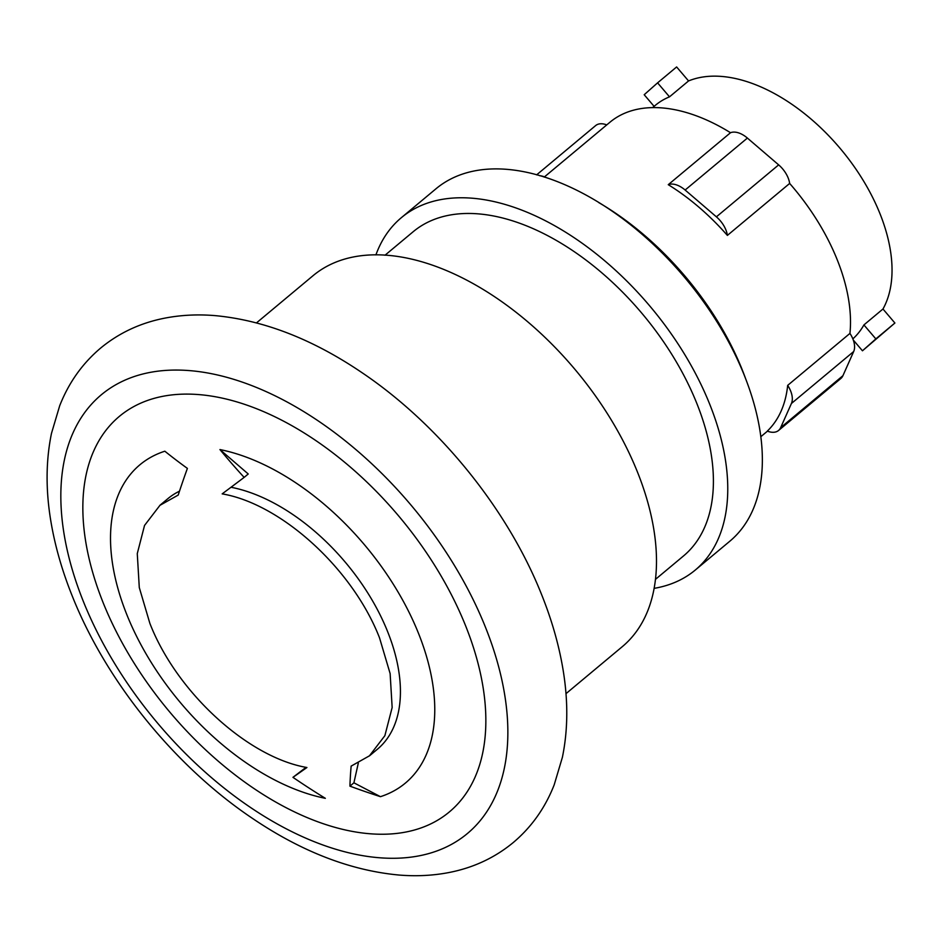 <?xml version="1.0" encoding="UTF-8"?>
<svg xmlns="http://www.w3.org/2000/svg" width="942" height="942" viewBox="0 0 942 942"><rect width="100%" height="100%" fill="white"/><g stroke="black" fill="none" stroke-linecap="round" stroke-linejoin="round"><path stroke-width="1.41" d="M853.287 340.027L862.46 350.789L894.9 323.012L875.848 338.908L863.92 324.919L882.972 309.011L894.9 323.012M862.46 350.789L875.848 338.908M669.503 96.838L657.587 82.849L676.627 66.953L688.555 80.941L669.503 96.838A152.957 89.455 -129.8 0 0 655.326 105.327L652.559 107.635M657.587 82.849L644.198 94.73L654.101 106.352M852.851 338.873A152.957 89.455 -129.8 0 0 863.92 324.919M688.555 80.941A152.957 89.455 50.2 0 1 879.946 213.61A152.957 89.455 50.2 0 1 882.972 309.011M668.255 184.679A21.136 12.364 50.2 0 1 685.128 190.025L716.391 216.837A21.136 12.364 50.2 0 1 727.389 235.406A169.054 98.875 -129.8 0 0 668.255 184.679L730.521 132.716A169.054 98.875 -129.8 0 0 609.91 122.26L544.205 177.096M787.677 385.372A21.136 12.364 50.2 0 1 791.421 403.482L780.659 427.656A21.136 12.364 50.2 0 1 778.563 430.47A21.136 12.364 50.2 0 1 767.306 431.106A169.054 98.875 -129.8 0 0 787.677 385.372L849.943 333.409A169.054 98.875 -129.8 0 0 837.12 259.509A169.054 98.875 -129.8 0 0 789.655 183.443A21.136 12.364 -129.8 0 0 778.657 164.874L747.395 138.062A21.136 12.364 -129.8 0 0 730.521 132.716M778.563 430.47L840.829 378.507A21.136 12.364 -129.8 0 0 842.925 375.693L853.688 351.519A21.136 12.364 -129.8 0 0 849.943 333.409M539.801 175.754A21.136 12.364 50.2 0 1 544.488 176.86M606.754 124.897A21.136 12.364 -129.8 0 0 595.65 125.58L536.622 174.859M789.655 183.443L727.389 235.406M745.546 378.472A217.355 127.123 -129.8 0 0 742.049 369.335A217.355 127.123 -129.8 0 0 598.735 202.577M375.893 254.941A229.424 134.188 50.2 0 1 401.28 217.743L435.875 188.871A229.424 134.188 50.2 0 1 744.227 375.14A229.424 134.188 50.2 0 1 729.897 541.155L695.302 570.028A229.424 134.188 50.2 0 1 654.16 588.35M401.28 217.743A229.424 134.188 50.2 0 1 709.632 404.012A229.424 134.188 50.2 0 1 695.302 570.028M385.007 255.235L413.043 231.838A211.079 123.449 50.2 0 1 696.727 403.2A211.079 123.449 50.2 0 1 683.539 555.933L655.502 579.33M256.507 322.87L312.85 275.853A241.482 141.229 50.2 0 1 637.404 471.907A241.482 141.229 50.2 0 1 622.321 646.648L565.977 693.665M244.143 477.394A644.74 503.358 -155.6 0 1 219.945 449.57L248.241 473.979L244.143 477.394A651.004 19.782 -38.6 0 1 222.171 493.879C280.904 503.817 352.496 568.438 379.508 637.793L390.129 673.565L392.155 707.513L384.866 735.69L369.452 755.814L351.154 766.105A651.946 217.202 -54.6 0 0 349.929 786.146L353.909 782.814L380.45 796.673A646.483 427.374 179.6 0 1 349.929 786.146M187.387 468.398A651.946 217.202 125.4 0 0 178.215 495.068L159.94 505.336L144.538 525.436L137.273 553.613L139.286 587.572L149.872 623.368C176.825 692.782 248.288 757.498 306.927 767.518A651.004 19.782 141.4 0 1 292.95 777.338A644.74 503.358 24.4 0 0 325.343 798.321A207.264 121.224 50.2 0 1 126.887 614.796A207.264 121.224 50.2 0 1 164.838 451.206A646.483 427.374 -0.4 0 0 187.387 468.398M292.95 777.338L306.02 767.353M159.916 505.301L167.864 498.671A162.695 95.154 50.2 0 1 179.498 491.182M231.014 487.261A162.695 95.154 50.2 0 1 374.622 604.481A162.695 95.154 50.2 0 1 377.424 749.208L369.476 755.849M358.301 763.102L353.909 782.814M219.945 449.57A207.264 121.224 50.2 0 1 418.401 633.095A207.264 121.224 50.2 0 1 380.45 796.673M103.184 602.798A257.602 150.661 50.2 0 1 195.995 394.392A257.602 150.661 50.2 0 1 465.513 625.547A257.602 150.661 50.2 0 1 372.702 833.953A257.602 150.661 50.2 0 1 103.184 602.798M778.657 164.874L716.391 216.837M747.395 138.062L685.128 190.025M842.925 375.693L780.659 427.656M853.688 351.519L791.421 403.482M485.295 626.795A285.744 167.111 50.2 0 1 382.346 857.962A285.744 167.111 50.2 0 1 83.402 601.561A285.744 167.111 50.2 0 1 186.351 370.383A285.744 167.111 50.2 0 1 485.295 626.795M767.459 431.165L760.853 436.676M100.606 348.104C119.045 332.891 140.417 322.918 164.697 318.16C180.758 315.04 197.455 314.181 214.788 315.594C263.466 320.092 312.508 339.096 361.916 372.608C439.125 424.583 507.597 509.069 541.532 594.414C551.671 619.624 558.806 644.469 562.927 668.95C568.226 700.342 568.05 729.803 562.386 757.321L554.19 784.839C545.171 807.883 531.535 827.111 513.26 842.537C494.821 857.75 473.449 867.735 449.169 872.492C433.108 875.613 416.423 876.46 399.09 875.047C350.412 870.561 301.358 851.556 251.95 818.045C174.741 766.07 106.269 681.572 72.334 596.239C62.196 571.017 55.06 546.172 50.939 521.703C45.64 490.299 45.817 460.85 51.492 433.332L59.676 405.814C68.695 382.77 82.343 363.53 100.606 348.104"/></g></svg>
